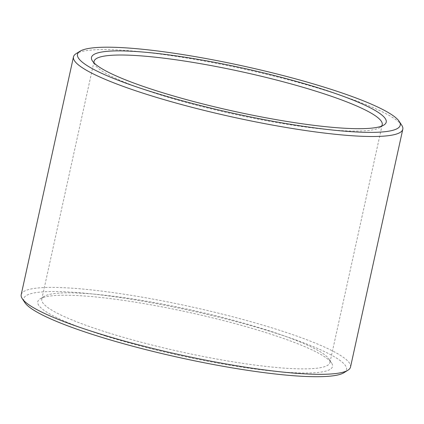 <?xml version="1.0" encoding="UTF-8"?>
<svg xmlns="http://www.w3.org/2000/svg" width="424" height="424" viewBox="0 0 424 424"><rect width="100%" height="100%" fill="white"/><g stroke="black" fill="none" stroke-linecap="round" stroke-linejoin="round"><path stroke-width="0.32" stroke-dasharray="2.12 1.59" d="M94.112 62.964A147.515 21.55 12.4 0 0 94.965 64.824A147.515 21.55 12.4 0 0 160.611 94.971A147.515 21.55 12.4 0 0 379.957 127.481A147.515 21.55 12.4 0 0 381.51 126.156M108.321 332.792A147.515 21.55 12.4 0 0 253.107 364.826A147.515 21.55 12.4 0 0 329.93 362.541A147.515 21.55 12.4 0 0 329.035 359.086A147.515 21.55 12.4 0 0 190.482 309.817A147.515 21.55 12.4 0 0 44.043 296.429A147.515 21.55 12.4 0 0 41.78 299.19A147.515 21.55 12.4 0 0 108.321 332.792M105.83 336.089A150.886 22.043 12.4 0 0 263.394 370.062A150.886 22.043 12.4 0 0 331.589 362.992A150.886 22.043 12.4 0 0 189.873 312.594A150.886 22.043 12.4 0 0 40.089 298.899A150.886 22.043 12.4 0 0 105.83 336.089M401.777 125.297A168.588 24.629 12.4 0 0 243.434 68.99A168.588 24.629 12.4 0 0 76.076 53.689M350.51 367.067A168.588 24.629 12.4 0 0 191.144 306.812A168.588 24.629 12.4 0 0 21.2 294.664M343.97 372.691A165.217 24.136 12.4 0 0 190.323 310.548A165.217 24.136 12.4 0 0 24.783 302.513M329.93 362.541L382.22 124.725M41.78 299.19L94.07 61.369M379.957 127.481L383.911 125.011M94.965 64.824L92.411 60.924M44.043 296.429L40.089 298.899M329.035 359.086L331.589 362.992"/><path stroke-width="0.64" d="M381.51 126.156A147.515 21.55 12.4 0 0 382.22 124.725A147.515 21.55 12.4 0 0 242.772 72.001A147.515 21.55 12.4 0 0 94.07 61.369A147.515 21.55 12.4 0 0 94.112 62.964M159.551 91.759A150.886 22.043 12.4 0 0 383.911 125.011A150.886 22.043 12.4 0 0 243.593 68.259A150.886 22.043 12.4 0 0 92.411 60.924A150.886 22.043 12.4 0 0 159.551 91.759M152.02 91.944A165.217 24.136 12.4 0 0 324.546 129.14A165.217 24.136 12.4 0 0 399.217 121.397A165.217 24.136 12.4 0 0 244.044 66.218A165.217 24.136 12.4 0 0 80.03 51.219A165.217 24.136 12.4 0 0 152.02 91.944M80.03 51.219L76.076 53.689A168.588 24.629 12.4 0 0 73.49 56.843A168.588 24.629 12.4 0 0 149.534 95.246A168.588 24.629 12.4 0 0 315.006 131.859A168.588 24.629 12.4 0 0 402.8 129.246A168.588 24.629 12.4 0 0 401.777 125.297L399.217 121.397M73.49 56.843L21.2 294.664A168.588 24.629 12.4 0 0 22.223 298.613A168.588 24.629 12.4 0 0 97.244 333.063A168.588 24.629 12.4 0 0 347.924 370.221A168.588 24.629 12.4 0 0 350.51 367.067L402.8 129.246M22.223 298.613L24.783 302.513A165.217 24.136 12.4 0 0 98.299 336.28A165.217 24.136 12.4 0 0 343.97 372.691L347.924 370.221"/></g></svg>
